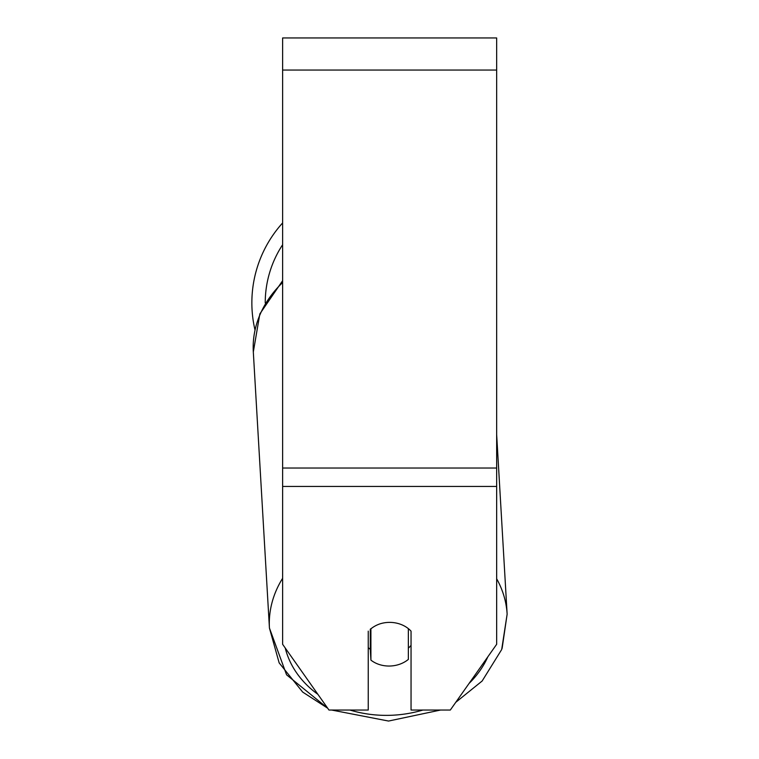 <?xml version="1.0" encoding="UTF-8"?>
<svg xmlns="http://www.w3.org/2000/svg" width="759" height="759" viewBox="0 0 759 759"><rect width="100%" height="100%" fill="white"/><g stroke="black" fill="none" stroke-linecap="round" stroke-linejoin="round"><path stroke-width="1.14" d="M408.351 628.623L408.351 659.41A26.755 21.907 -3.3 0 1 389.633 666.032A26.755 21.907 -3.3 0 1 370.914 660.121L370.904 628.651M368.238 647.588A26.755 21.907 -3.3 0 0 370.288 649.391L370.914 660.121M370.914 628.822A26.755 21.907 -3.3 0 1 380.193 623.794A26.755 21.916 0 0 1 411.046 631.146L411.046 710.044L450.315 710.044L496.661 644.296L496.661 486.443L282.623 486.443L282.623 644.296L328.97 710.044L368.238 710.044L368.238 631.146M411.046 645.368A26.755 21.907 -3.3 0 1 408.351 648.139M370.288 649.391L370.288 629.164M496.661 486.443L496.661 37.95L282.623 37.95L282.623 486.443M254.958 329.786A119.059 119.059 0 0 1 282.623 222.937A119.059 119.059 0 0 0 251.865 302.813M282.623 578.292A119.059 97.465 176.7 0 0 269.436 628.054L286.57 674.808L327.679 708.213L302.67 692.075L279.151 662.873L269.436 628.054L253.316 351.986A119.059 97.465 -3.3 0 1 282.623 282.547M422.877 710.044A105.681 86.517 -3.3 0 1 388.731 715.348A105.681 86.517 -3.3 0 1 349.946 710.044M317.917 694.362A105.681 86.517 -3.3 0 1 285.232 647.987M487.838 656.801A105.681 86.517 -3.3 0 1 469.071 683.432M496.661 434.651L507.135 614.173A119.059 97.465 176.7 0 0 496.661 578.756M496.661 70.056L282.623 70.056M496.661 468.028L282.623 468.028M282.623 244.73A105.681 105.681 0 0 0 265.233 302.813A105.681 105.681 0 0 0 265.242 302.955M331.674 710.044L388.542 721.05L440.524 710.044L388.542 721.05L331.674 710.044M253.316 351.986L259.853 313.894L282.623 280.688M482.136 681.022L455.761 702.322L482.136 681.022L501.69 649.524L507.135 614.173L502.126 648.338"/></g></svg>
